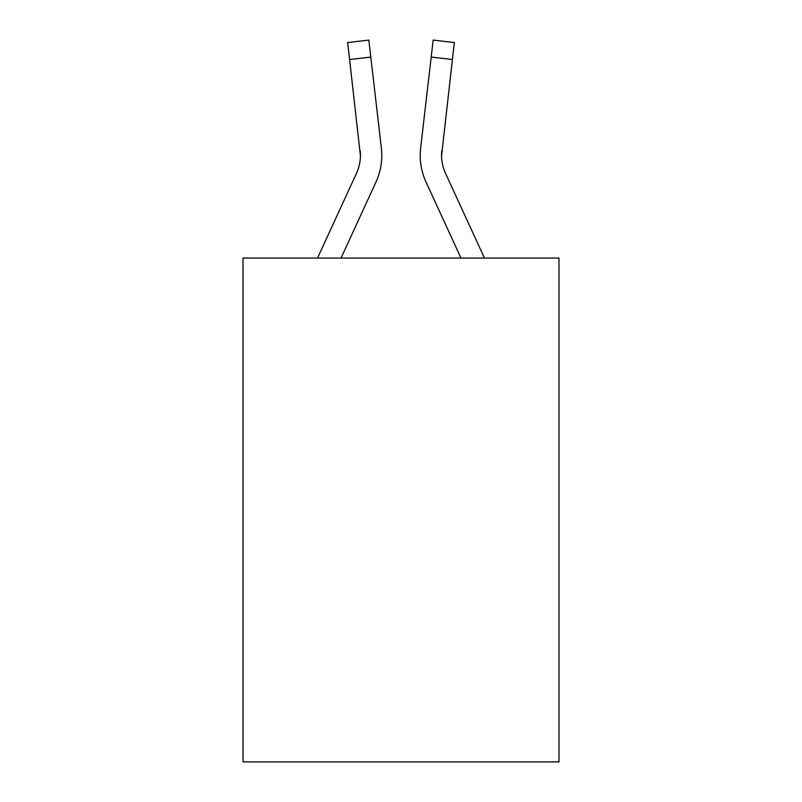 <?xml version="1.0" encoding="UTF-8"?>
<svg xmlns="http://www.w3.org/2000/svg" width="802" height="802" viewBox="0 0 802 802"><rect width="100%" height="100%" fill="white"/><g stroke="black" fill="none" stroke-linecap="round" stroke-linejoin="round"><path stroke-width="1.2" d="M558.994 258.043L558.994 761.9L243.006 761.9L243.006 258.043L558.994 258.043M341.04 258.043L375.927 182.144A64.05 64.05 0 0 0 381.361 148.009L370.805 57.062L349.592 59.528L347.627 42.566L368.83 40.1L347.627 42.566L368.83 40.1L370.805 57.062M381.06 145.443L381.361 148.009M460.96 258.043L426.073 182.144A64.05 64.05 0 0 1 420.639 148.009L433.17 40.1L454.373 42.566L433.17 40.1L454.373 42.566L433.17 40.1L454.373 42.566L433.17 40.1L454.373 42.566L433.17 40.1L454.373 42.566L433.17 40.1L454.373 42.566L433.17 40.1L454.373 42.566L452.408 59.528L431.195 57.062M484.458 258.043L445.471 173.222A42.696 42.696 0 0 1 441.571 155.899L452.408 59.528M317.542 258.043L356.529 173.222A42.696 42.696 0 0 0 360.429 155.909L349.592 59.528M356.529 173.222A42.696 42.696 0 0 0 360.429 155.909A42.696 42.696 0 0 1 356.529 173.222A42.696 42.696 0 0 0 360.429 155.909A42.696 42.696 0 0 1 356.529 173.222A42.696 42.696 0 0 0 360.429 155.909A42.696 42.696 0 0 1 356.529 173.222A42.696 42.696 0 0 0 360.429 155.909A42.696 42.696 0 0 1 356.529 173.222A42.696 42.696 0 0 0 360.429 155.909A42.696 42.696 0 0 1 356.529 173.222A42.696 42.696 0 0 0 360.429 155.909A42.696 42.696 0 0 1 356.529 173.222A42.696 42.696 0 0 0 360.429 155.909A42.696 42.696 0 0 1 356.529 173.222A42.696 42.696 0 0 0 360.148 150.465L360.429 155.899M445.471 173.222A42.696 42.696 0 0 1 441.571 155.899L441.852 150.465A42.696 42.696 0 0 0 445.471 173.222A42.696 42.696 0 0 1 441.571 155.899A42.696 42.696 0 0 0 445.471 173.222A42.696 42.696 0 0 1 441.571 155.899A42.696 42.696 0 0 0 445.471 173.222M420.218 156.009L420.328 159.167L420.218 156.009M420.639 148.009L420.94 145.443M454.373 42.566L433.17 40.1M347.627 42.566L368.83 40.1"/></g></svg>
